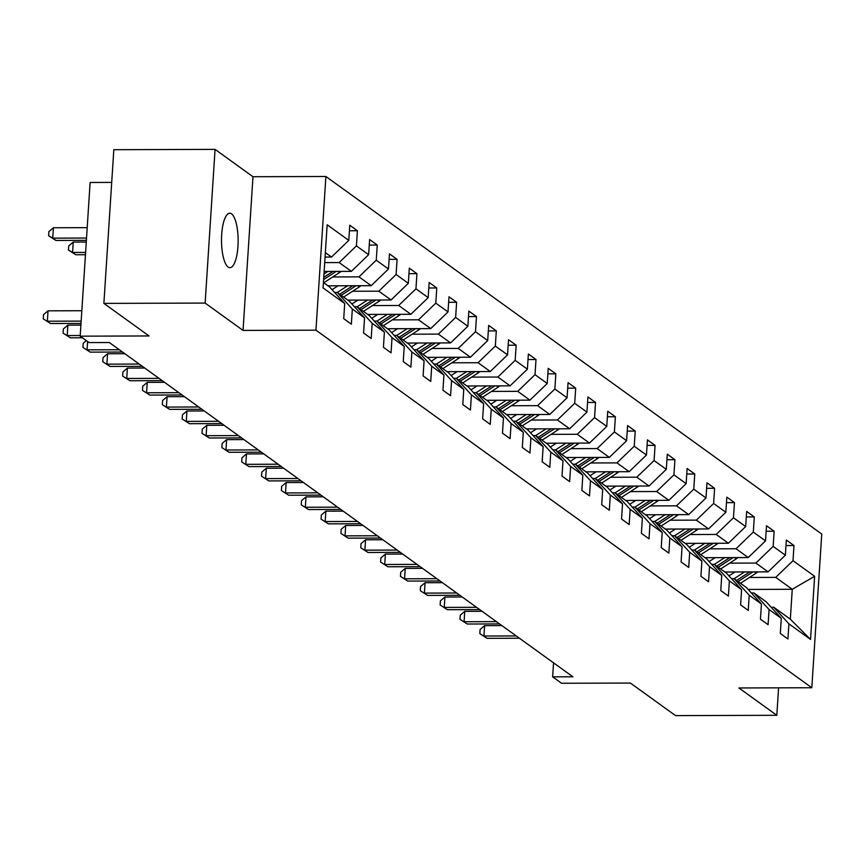 <?xml version="1.0" encoding="UTF-8"?>
<svg xmlns="http://www.w3.org/2000/svg" width="865" height="865" viewBox="0 0 865 865"><rect width="100%" height="100%" fill="white"/><g stroke="black" fill="none" stroke-linecap="round" stroke-linejoin="round"><path stroke-width="1.3" d="M228.101 267.026A27.226 8.326 89.8 0 0 229.906 267.674A27.226 8.326 89.8 0 0 238.102 243.389A27.226 8.326 89.8 0 0 231.539 213.86A27.226 8.326 89.8 0 0 229.744 213.222A27.226 8.326 89.8 0 0 221.548 237.507A27.226 8.326 89.8 0 0 228.101 267.026M111.704 182.407L90.122 182.483L80.186 336.171L89.084 342.583L109.336 342.529L572.89 676.787L552.638 676.841L561.547 683.264L630.401 683.058L675.554 715.615L776.813 715.301L778.587 687.837M215.071 149.386L113.823 149.699L103.876 303.388L205.135 303.074L243.043 330.408L315.952 330.181L325.889 176.492L252.98 176.72L215.071 149.386L205.135 303.074M315.952 330.181L811.813 687.74L821.75 534.051L325.889 176.492M323.423 282.531L329.576 286.964L344.703 303.529L343.719 318.688L351.352 324.191L352.336 309.032L364.543 317.833L363.57 332.993L371.204 338.496L372.177 323.337L384.395 332.149L383.411 347.308L391.045 352.812L392.029 337.653L404.236 346.454L403.252 361.613L410.886 367.117L411.87 351.958L424.077 360.759L423.104 375.929L430.738 381.433L431.711 366.273L443.929 375.075L442.945 390.234L450.579 395.738L451.562 380.578L463.77 389.38L462.786 404.55L470.419 410.053L471.403 394.883L483.611 403.696L482.638 418.855L490.271 424.358L491.244 409.199L503.462 418L502.479 433.16L510.112 438.663L511.096 423.504L523.303 432.316L522.319 447.475L529.953 452.979L530.937 437.82L543.144 446.621L542.171 461.78L549.805 467.284L550.778 452.125L562.996 460.937L562.012 476.096L569.646 481.6L570.63 466.44L582.837 475.242L581.853 490.401L589.487 495.904L590.471 480.745L602.678 489.547L601.705 504.717L609.338 510.22L610.312 495.05L622.53 503.863L621.546 519.022L629.179 524.525L630.163 509.366L642.371 518.167L641.387 533.327L649.02 538.83L650.004 523.671L662.212 532.483L661.238 547.642L668.872 553.146L669.845 537.987L682.063 546.788L681.079 561.947L688.713 567.451L689.697 552.292L701.904 561.104L700.92 576.263L708.554 581.767L709.538 566.607L721.745 575.409L720.772 590.568L728.406 596.072L729.379 580.912L741.597 589.714L740.613 604.884L748.247 610.387L749.231 595.217L761.438 604.029L760.454 619.189L768.088 624.692L769.072 609.533L781.279 618.334L780.306 633.504L787.939 639.008L788.912 623.838L810.537 639.44L814.625 576.295L792.264 589.292L775.721 577.366L749.501 577.452M344.703 303.529L323.078 287.937L327.165 224.792L348.79 240.383L349.763 225.224L357.396 230.728L349.406 230.76M814.625 576.295L793 560.704L793.984 545.545L786.35 540.041L785.366 555.2L773.159 546.399L774.132 531.229L766.498 525.725L765.525 540.895L753.307 532.083L754.291 516.924L746.657 511.42L745.673 526.58L733.466 517.778L734.45 502.619L726.816 497.115L725.832 512.275L713.625 503.462L714.598 488.303L706.965 482.8L705.991 497.959L693.773 489.157L694.757 473.998L687.124 468.495L686.14 483.654L673.932 474.842L674.916 459.683L667.283 454.179L666.299 469.338L654.091 460.537L655.065 445.378L647.431 439.874L646.458 455.033L634.24 446.232L635.224 431.062L627.59 425.558L626.606 440.728L614.399 431.916L615.383 416.757L607.749 411.253L606.765 426.413L594.558 417.611L595.531 402.452L587.897 396.938L586.924 412.108L574.706 403.295L575.69 388.136L568.056 382.633L567.072 397.792L554.865 388.99L555.849 373.831L548.215 368.328L547.231 383.487L535.024 374.675L535.997 359.516L528.364 354.012L527.39 369.171L515.172 360.37L516.156 345.211L508.523 339.707L507.539 354.866L495.331 346.065L496.315 330.895L488.682 325.391L487.698 340.561L475.49 331.749L476.464 316.59L468.83 311.086L467.857 326.246L455.639 317.444L456.623 302.274L448.989 296.771L448.005 311.941L435.798 303.128L436.782 287.969L429.148 282.466L428.164 297.625L415.957 288.824L416.93 273.664L409.296 268.161L408.323 283.32L396.105 274.508L397.089 259.349L389.455 253.845L388.471 269.004L376.264 260.203L377.248 245.044L369.614 239.54L368.631 254.699L356.423 245.887L357.396 230.728M364.543 317.833L349.417 301.269L337.209 292.467L334.614 292.478M324.71 262.603L339.145 262.56L351.352 271.361L324.148 271.448M337.209 292.467L352.336 309.032M356.423 245.887L339.145 262.56M368.631 254.699L351.352 271.361M384.395 332.149L369.269 315.584L357.05 306.772L354.455 306.783M332.766 276.951L358.986 276.865L371.204 285.677L327.976 285.807M357.05 306.772L372.177 323.337M376.264 260.203L358.986 276.865M388.471 269.004L371.204 285.677M404.236 346.454L389.109 329.889L376.902 321.088L374.296 321.088M352.606 291.256L378.827 291.181L391.045 299.982L347.817 300.123M376.902 321.088L392.029 337.653M396.105 274.508L378.827 291.181M408.323 283.32L391.045 299.982M407.21 328.678L396.786 335.425L394.148 335.404M411.87 351.958L396.743 335.393L408.95 344.205L424.077 360.759M372.458 305.572L398.679 305.486L410.886 314.298L367.668 314.428M415.957 288.824L398.679 305.486M428.164 297.625L410.886 314.298M443.929 375.075L428.802 358.51L416.584 349.709L413.989 349.709M392.299 319.877L418.519 319.801L430.738 328.603L387.509 328.732M416.584 349.709L431.711 366.273M435.798 303.128L418.519 319.801M448.005 311.941L430.738 328.603M463.77 389.38L448.643 372.815L436.436 364.014L433.83 364.024M412.14 334.193L438.36 334.106L450.579 342.908L407.35 343.048M436.436 364.014L451.562 380.578M455.639 317.444L438.36 334.106M467.857 326.246L450.579 342.908M483.611 403.696L468.484 387.131L456.277 378.319L453.682 378.329M431.992 348.498L458.212 348.411L470.419 357.223L427.202 357.353M456.277 378.319L471.403 394.883M475.49 331.749L458.212 348.411M487.698 340.561L470.419 357.223M503.462 418L488.336 401.436L476.118 392.634L473.523 392.645M451.833 362.803L478.053 362.727L490.271 371.528L447.043 371.669M476.118 392.634L491.244 409.199M495.331 346.065L478.053 362.727M507.539 354.866L490.271 371.528M523.303 432.316L508.177 415.751L495.969 406.939L493.364 406.95M471.674 377.118L497.894 377.032L510.112 385.844L466.884 385.974M495.969 406.939L511.096 423.504M515.172 360.37L497.894 377.032M527.39 369.171L510.112 385.844M543.144 446.621L528.018 430.056L515.81 421.255L513.215 421.255M491.525 391.423L517.746 391.348L529.953 400.149L486.736 400.29M515.81 421.255L530.937 437.82M535.024 374.675L517.746 391.348M547.231 383.487L529.953 400.149M562.996 460.937L547.869 444.372L535.651 435.56L533.056 435.571M511.366 405.739L537.587 405.653L549.805 414.465L506.576 414.595M535.651 435.56L550.778 452.125M554.865 388.99L537.587 405.653M567.072 397.792L549.805 414.465M582.837 475.242L567.71 458.677L555.503 449.876L552.897 449.876M531.207 420.044L557.428 419.968L569.646 428.77L526.417 428.899M555.503 449.876L570.63 466.44M574.706 403.295L557.428 419.968M586.924 412.108L569.646 428.77M602.678 489.547L587.551 472.982L575.344 464.181L572.749 464.191M551.059 434.36L577.279 434.273L589.487 443.075L546.269 443.215M575.344 464.181L590.471 480.745M594.558 417.611L577.279 434.273M606.765 426.413L589.487 443.075M622.53 503.863L607.403 487.298L595.185 478.486L592.59 478.496M570.9 448.665L597.12 448.578L609.338 457.39L566.11 457.52M595.185 478.486L610.312 495.05M614.399 431.916L597.12 448.578M626.606 440.728L609.338 457.39M642.371 518.167L627.244 501.603L615.037 492.801L612.431 492.812M590.741 462.97L616.961 462.894L629.179 471.695L585.951 471.836M615.037 492.801L630.163 509.366M634.24 446.232L616.961 462.894M646.458 455.033L629.179 471.695M662.212 532.483L647.085 515.918L634.878 507.106L632.283 507.117M610.593 477.285L636.813 477.199L649.02 486.011L605.803 486.141M634.878 507.106L650.004 523.671M654.091 460.537L636.813 477.199M666.299 469.338L649.02 486.011M682.063 546.788L666.937 530.223L654.719 521.422L652.124 521.422M630.434 491.59L656.654 491.515L668.872 500.316L625.644 500.457M654.719 521.422L669.845 537.987M673.932 474.842L656.654 491.515M686.14 483.654L668.872 500.316M701.904 561.104L686.778 544.539L674.57 535.727L671.964 535.738M650.275 505.906L676.495 505.82L688.713 514.632L645.485 514.761M674.57 535.727L689.697 552.292M693.773 489.157L676.495 505.82M705.991 497.959L688.713 514.632M721.745 575.409L706.619 558.844L694.411 550.043L691.816 550.043M670.126 520.211L696.347 520.135L708.554 528.937L665.336 529.077M694.411 550.043L709.538 566.607M713.625 503.462L696.347 520.135M725.832 512.275L708.554 528.937M741.597 589.714L726.47 573.149L714.252 564.348L711.657 564.358M689.967 534.527L716.188 534.44L728.406 543.242L685.177 543.382M714.252 564.348L729.379 580.912M733.466 517.778L716.188 534.44M745.673 526.58L728.406 543.242M761.438 604.029L746.311 587.465L734.104 578.653L731.498 578.663M709.808 548.832L736.039 548.756L748.247 557.557L705.018 557.687M734.104 578.653L749.231 595.217M753.307 532.083L736.039 548.756M765.525 540.895L748.247 557.557M781.279 618.334L766.152 601.77L753.945 592.968L751.35 592.979M729.66 563.137L755.88 563.061L768.088 571.862L724.87 572.003M753.945 592.968L769.072 609.533M773.159 546.399L755.88 563.061M785.366 555.2L768.088 571.862M810.537 639.44L790.329 619.199L773.786 607.273L771.191 607.284M748.106 589.433L792.264 589.292L790.329 619.199M773.786 607.273L788.912 623.838M793 560.704L775.721 577.366M80.186 336.171L149.04 335.955L103.876 303.388M811.813 687.74L738.905 687.967L776.813 715.301M553.546 662.839L552.638 676.841M325.078 257.078L331.511 257.056L325.359 252.623M348.79 240.383L331.511 257.056M793.984 545.545L785.993 545.566M774.132 531.229L766.141 531.261M754.291 516.924L746.3 516.946M734.45 502.619L726.459 502.641M714.598 488.303L706.608 488.325M694.757 473.998L686.767 474.02M674.916 459.683L666.926 459.715M655.065 445.378L647.074 445.399M635.224 431.062L627.233 431.094M615.383 416.757L607.392 416.779M595.531 402.452L587.54 402.474M575.69 388.136L567.699 388.158M555.849 373.831L547.859 373.853M535.997 359.516L528.007 359.548M516.156 345.211L508.166 345.232M496.315 330.895L488.325 330.927M476.464 316.59L468.473 316.612M456.623 302.274L448.632 302.307M436.782 287.969L428.791 287.991M416.93 273.664L408.94 273.686M397.089 259.349L389.099 259.37M377.248 245.044L369.258 245.065M243.043 330.408L252.98 176.72M501.905 625.6L484.616 625.654L483.935 636.034L516.243 635.937M487.125 638.327L479.826 633.623L487.125 638.327L519.422 638.229M479.826 633.623L480.097 629.471L484.616 625.654M734.969 571.97L730.006 575.182A27.01 25.107 125.8 0 1 728.925 575.852M744.57 571.938L734.147 578.696M757.783 571.895A11.277 10.477 125.8 0 1 756.237 573.095L740.505 583.28M749.706 571.927L736.558 580.437M738.094 581.54L752.939 571.916M482.054 611.285L464.764 611.339L464.094 621.73L496.391 621.621M467.273 624.022L459.985 619.318L467.273 624.022L499.57 623.914M459.985 619.318L460.256 615.156L464.764 611.339M462.213 596.98L444.924 597.034L444.253 607.414L476.55 607.317M447.432 609.706L440.144 605.003L447.432 609.706L479.729 609.609M440.144 605.003L440.415 600.851L444.924 597.034M715.128 557.655L710.165 560.877A27.01 25.107 125.8 0 1 709.084 561.536M724.729 557.633L714.306 564.38M737.932 557.59A11.277 10.477 125.8 0 1 736.385 558.779L720.664 568.965M729.855 557.611L716.717 566.121M718.242 567.224L733.098 557.601M695.287 543.35L690.324 546.561A27.01 25.107 125.8 0 1 689.243 547.231M704.878 543.317L694.454 550.075M718.091 543.274A11.277 10.477 125.8 0 1 716.544 544.474L700.823 554.66M710.014 543.307L696.876 551.816M698.401 552.919L713.257 543.296M442.372 582.664L425.083 582.718L424.401 593.109L456.709 593.001M427.591 595.401L420.293 590.698L427.591 595.401L459.888 595.293M420.293 590.698L420.563 586.546L425.083 582.718M422.52 568.359L405.231 568.413L404.561 578.793L436.857 578.696M407.739 581.085L400.452 576.382L407.739 581.085L440.036 580.988M400.452 576.382L400.722 572.23L405.231 568.413M402.679 554.043L385.39 554.097L384.72 564.488L417.017 564.391M387.898 566.78L380.611 562.077L387.898 566.78L420.195 566.683M380.611 562.077L380.881 557.925L385.39 554.097M675.435 529.045L670.472 532.256A27.01 25.107 125.8 0 1 669.391 532.916M685.037 529.012L674.613 535.759M698.25 528.969A11.277 10.477 125.8 0 1 696.703 530.159L680.971 540.344M690.173 528.991L677.025 537.5M678.56 538.603L693.406 528.98M655.594 514.729L650.631 517.94A27.01 25.107 125.8 0 1 649.55 518.611M665.196 514.697L654.773 521.454M678.398 514.664A11.277 10.477 125.8 0 1 676.852 515.854L661.13 526.039M670.321 514.686L657.184 523.195M658.708 524.298L673.565 514.675M635.753 500.424L630.79 503.635A27.01 25.107 125.8 0 1 629.709 504.306M645.344 500.392L634.921 507.139M658.557 500.348A11.277 10.477 125.8 0 1 657.011 501.538L641.289 511.734M650.48 500.37L637.343 508.89M638.867 509.982L653.724 500.37M615.902 486.108L610.939 489.331A27.01 25.107 125.8 0 1 609.857 489.99M625.503 486.087L615.08 492.834M638.716 486.043A11.277 10.477 125.8 0 1 637.17 487.233L621.438 497.418M630.639 486.065L617.491 494.575M619.026 495.677L633.872 486.054M596.061 471.803L591.098 475.015A27.01 25.107 125.8 0 1 590.016 475.685M605.662 471.771L595.239 478.529M618.864 471.728A11.277 10.477 125.8 0 1 617.318 472.928L601.597 483.113M610.787 471.76L597.65 480.27M599.175 481.373L614.031 471.749M576.22 457.488L571.257 460.71A27.01 25.107 125.8 0 1 570.176 461.369M585.81 457.466L575.387 464.213M599.023 457.423A11.277 10.477 125.8 0 1 597.477 458.612L581.756 468.798M590.946 457.444L577.809 465.954M579.334 467.057L594.19 457.434M556.368 443.183L551.405 446.394A27.01 25.107 125.8 0 1 550.324 447.064M565.97 443.15L555.546 449.908M579.182 443.107A11.277 10.477 125.8 0 1 577.636 444.307L561.904 454.493M571.105 443.139L557.957 451.649M559.493 452.752L574.338 443.129M536.527 428.878L531.564 432.089A27.01 25.107 125.8 0 1 530.483 432.749M546.129 428.845L535.705 435.592M559.331 428.802A11.277 10.477 125.8 0 1 557.784 429.992L542.063 440.177M551.254 428.824L538.116 437.333M539.641 438.436L554.497 428.813M516.686 414.562L511.723 417.773A27.01 25.107 125.8 0 1 510.642 418.444M526.277 414.53L515.854 421.287M539.49 414.497A11.277 10.477 125.8 0 1 537.943 415.687L522.222 425.872M531.413 414.519L518.276 423.028M519.8 424.131L534.657 414.508M496.834 400.257L491.871 403.468A27.01 25.107 125.8 0 1 490.79 404.139M506.436 400.225L496.013 406.972M519.649 400.181A11.277 10.477 125.8 0 1 518.103 401.371L502.37 411.567M511.572 400.203L498.424 408.723M499.959 409.815L514.805 400.203M476.993 385.941L472.031 389.164A27.01 25.107 125.8 0 1 470.949 389.823M486.595 385.909L476.172 392.667M499.797 385.877A11.277 10.477 125.8 0 1 498.251 387.066L482.529 397.251M491.72 385.898L478.583 394.408M480.107 395.51L494.964 385.887M457.153 371.636L452.19 374.848A27.01 25.107 125.8 0 1 451.108 375.518M466.743 371.604L456.32 378.362M479.956 371.561A11.277 10.477 125.8 0 1 478.41 372.75L462.689 382.946M471.879 371.593L458.742 380.103M460.267 381.195L475.123 371.582M437.301 357.321L432.338 360.543A27.01 25.107 125.8 0 1 431.257 361.202M446.902 357.299L436.479 364.046M460.115 357.256A11.277 10.477 125.8 0 1 458.569 358.445L442.837 368.631M452.038 357.277L438.89 365.787M440.426 366.89L455.271 357.267M417.46 343.016L412.497 346.227A27.01 25.107 125.8 0 1 411.416 346.897M427.061 342.983L416.638 349.741M440.263 342.94A11.277 10.477 125.8 0 1 438.717 344.14L422.996 354.326M432.186 342.973L419.049 351.482M420.574 352.585L435.43 342.962M397.619 328.711L392.656 331.922A27.01 25.107 125.8 0 1 391.575 332.582M420.422 328.635A11.277 10.477 125.8 0 1 418.876 329.825L403.155 340.01M412.346 328.657L399.208 337.166M400.733 338.269L415.589 328.646M377.767 314.395L372.804 317.606A27.01 25.107 125.8 0 1 371.723 318.277M387.369 314.363L376.945 321.12M400.582 314.33A11.277 10.477 125.8 0 1 399.035 315.52L383.303 325.705M392.505 314.352L379.357 322.861M380.892 323.964L395.738 314.341M357.926 300.09L352.963 303.301A27.01 25.107 125.8 0 1 351.882 303.961M367.528 300.058L357.104 306.805M380.73 300.014A11.277 10.477 125.8 0 1 379.184 301.204L363.462 311.4M372.653 300.036L359.516 308.556M361.04 309.648L375.897 300.025M338.085 285.774L333.122 288.986A27.01 25.107 125.8 0 1 332.041 289.656M347.676 285.742L337.253 292.5M360.889 285.71A11.277 10.477 125.8 0 1 359.343 286.899L343.61 297.084M352.812 285.731L339.675 294.241M341.199 295.343L356.056 285.72M382.838 539.738L365.549 539.792L364.868 550.172L397.176 550.075M368.058 552.476L360.759 547.761L368.058 552.476L400.354 552.367M360.759 547.761L361.029 543.609L365.549 539.792M362.986 525.433L345.697 525.488L345.027 535.868L377.324 535.77M348.206 538.16L340.918 533.456L348.206 538.16L380.503 538.062M340.918 533.456L341.188 529.304L345.697 525.488M343.146 511.118L325.856 511.172L325.186 521.563L357.483 521.454M328.365 523.855L321.077 519.151L328.365 523.855L360.662 523.747M321.077 519.151L321.348 514.989L325.856 511.172M323.305 496.813L306.015 496.867L305.334 507.247L337.642 507.15M308.524 509.539L301.225 504.836L308.524 509.539L340.821 509.442M301.225 504.836L301.496 500.684L306.015 496.867M303.453 482.497L286.164 482.551L285.493 492.942L317.79 492.834M288.672 495.234L281.385 490.531L288.672 495.234L320.969 495.126M281.385 490.531L281.655 486.379L286.164 482.551M283.612 468.192L266.323 468.246L265.652 478.626L297.949 478.529M268.831 480.918L261.544 476.215L268.831 480.918L301.128 480.821M261.544 476.215L261.814 472.063L266.323 468.246M263.771 453.876L246.482 453.93L245.801 464.321L278.108 464.213M248.99 466.613L241.692 461.91L248.99 466.613L281.287 466.516M241.692 461.91L241.962 457.758L246.482 453.93M243.919 439.571L226.63 439.625L225.96 450.005L258.257 449.908M229.138 452.298L221.851 447.594L229.138 452.298L261.435 452.2M221.851 447.594L222.121 443.442L226.63 439.625M224.078 425.266L206.789 425.321L206.119 435.7L238.416 435.603M209.298 437.993L202.01 433.289L209.298 437.993L241.595 437.895M202.01 433.289L202.28 429.137L206.789 425.321M204.237 410.951L186.948 411.005L186.267 421.385L218.575 421.287M189.457 423.688L182.158 418.984L189.457 423.688L221.754 423.58M182.158 418.984L182.429 414.822L186.948 411.005M184.386 396.646L167.096 396.7L166.426 407.08L198.723 406.983M169.605 409.372L162.317 404.669L169.605 409.372L201.902 409.275M162.317 404.669L162.588 400.517L167.096 396.7M164.545 382.33L147.255 382.384L146.585 392.775L178.882 392.667M149.764 395.067L142.476 390.364L149.764 395.067L182.061 394.959M142.476 390.364L142.747 386.201L147.255 382.384M144.704 368.025L127.415 368.079L126.733 378.459L159.041 378.362M129.923 380.751L122.625 376.048L129.923 380.751L162.22 380.654M122.625 376.048L122.895 371.896L127.415 368.079M124.852 353.709L107.563 353.763L106.892 364.154L139.189 364.046M110.071 366.446L102.784 361.743L110.071 366.446L142.368 366.349M102.784 361.743L103.054 357.591L107.563 353.763M87.592 341.502L87.051 349.838L119.348 349.741M90.23 352.131L82.943 347.427L90.23 352.131L122.527 352.033M82.943 347.427L83.213 343.275L86.349 340.615M80.899 325.11L67.881 325.143L67.2 335.534L80.229 335.49M70.389 337.826L63.091 333.122L70.389 337.826L82.434 337.793M63.091 333.122L63.361 328.97L67.881 325.143M327.835 271.437L323.986 273.935M341.048 271.394A11.277 10.477 125.8 0 1 339.502 272.583L323.769 282.779M86.273 242.027L73.244 242.07L72.574 252.461L75.752 254.753L85.451 254.721M332.971 271.426L323.759 277.384M323.618 279.568L336.204 271.415M85.603 252.418L72.574 252.461L68.465 250.05L68.735 245.887L73.244 242.07M75.752 254.753L68.465 250.05M81.829 310.73L48.029 310.838L47.359 321.218L81.159 321.12M50.538 323.521L43.25 318.807L50.538 323.521L81.007 323.423M43.25 318.807L43.52 314.655L48.029 310.838M87.203 227.657L53.403 227.765L52.733 238.145L55.911 240.438L86.381 240.34M86.532 238.037L52.733 238.145L48.624 235.734L48.894 231.582L53.403 227.765M55.911 240.438L48.624 235.734M756.237 573.095L754.594 571.906M736.385 558.779L734.753 557.601M716.544 544.474L714.912 543.285M696.703 530.159L695.06 528.98M676.852 515.854L675.219 514.675M657.011 501.538L655.378 500.359M637.17 487.233L635.526 486.054M617.318 472.928L615.685 471.739M597.477 458.612L595.844 457.434M577.636 444.307L575.993 443.118M557.784 429.992L556.152 428.813M537.943 415.687L536.311 414.497M518.103 401.371L516.459 400.192M498.251 387.066L496.618 385.887M478.41 372.75L476.777 371.572M458.569 358.445L456.925 357.267M438.717 344.14L437.085 342.951M418.876 329.825L417.244 328.646M399.035 315.52L397.392 314.33M379.184 301.204L377.551 300.025M359.343 286.899L357.71 285.72M339.502 272.583L337.858 271.405"/></g></svg>
